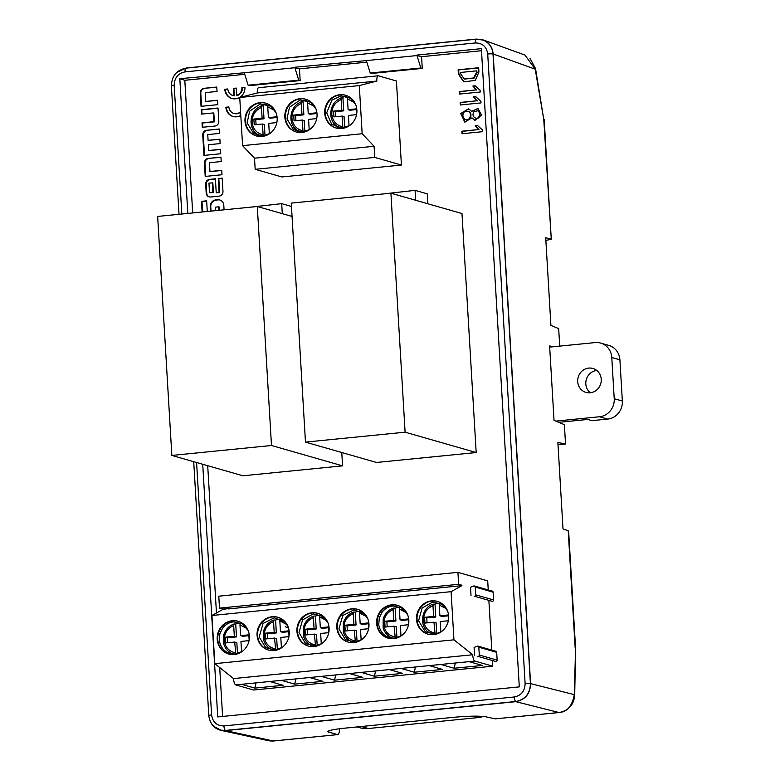 <?xml version="1.0" encoding="UTF-8"?>
<svg xmlns="http://www.w3.org/2000/svg" width="780" height="780" viewBox="0 0 780 780"><rect width="100%" height="100%" fill="white"/><g stroke="black" fill="none" stroke-linecap="round" stroke-linejoin="round"><path stroke-width="1.17" d="M471.978 117.829L464.773 122.09L460.736 113.548L468.556 108.8L471.715 111.384L477.877 108.469L481.66 115.031L474.796 120.412L471.978 117.829L475.078 120.481M459.693 94.058L459.537 91.533L476.112 89.876L472.865 86.014L475.147 85.79L480.256 90.48L480.344 91.991L459.693 94.058M208.289 158.399L220.945 157.141L221.208 161.548L209.42 162.727L209.947 171.502L221.725 170.332L221.988 174.739L205.208 176.416L204.428 163.147A4.378 4.114 106 0 1 208.289 158.399L220.954 157.345M218.283 178.532L222.193 178.142L222.973 191.402A4.378 4.114 106 0 1 219.102 196.15L210.59 196.999A4.378 4.114 106 0 1 206.203 193.07L205.676 184.148A4.378 4.114 106 0 1 209.537 179.4L215.397 178.815L216.236 192.816L219.112 192.524L218.283 178.532L222.202 178.347M206.622 130.27L219.278 129.012L219.531 133.419L207.753 134.599L208.094 140.341L219.872 139.172L220.136 143.578L208.357 144.758L208.699 150.511L220.477 149.331L220.74 153.748L203.96 155.415L202.751 135.018A4.378 4.114 106 0 1 206.622 130.27L219.287 129.217M204.126 88.306L216.781 87.048L217.045 91.465L205.257 92.635L205.784 101.419L217.561 100.24L217.825 104.656L201.045 106.324L200.255 93.054A4.378 4.114 106 0 1 204.126 88.306L216.791 87.253M210.502 211.166L210.23 206.661A6.211 5.84 106 0 1 215.728 199.924L217.581 199.739A6.211 5.84 106 0 1 223.801 205.306L224.075 209.81M218.897 210.327L218.683 206.846L215.475 207.158L215.68 210.649M202.108 212.004L201.474 201.347L206.651 200.83L207.285 211.487M218.809 121.28L218.02 108.01L201.25 109.688L201.513 114.094L213.291 112.924L213.808 121.699L202.03 122.869L202.293 127.286L214.939 126.028A4.378 4.114 -74 0 0 218.809 121.28M244.93 87.253L241.907 87.555A7.468 7.02 106 0 1 236.798 95.335L236.369 88.101L233.347 88.403L233.776 95.638A7.468 7.02 106 0 1 227.819 88.959L224.796 89.261A10.666 10.033 -74 0 0 231.923 98.504A10.666 10.033 -74 0 0 244.93 87.253M240.572 111.667A7.468 7.02 106 0 1 228.881 106.928L225.868 107.231A10.666 10.033 -74 0 0 232.996 116.483A10.666 10.033 -74 0 0 240.786 115.362M390.907 193.186L461.984 213.544L476.18 452.536L376.535 462.472L305.468 442.114L405.103 432.188L390.907 193.186L291.262 203.122L305.468 442.114M341.776 452.517L342.566 465.855L242.921 475.781L171.844 455.432L271.489 445.497L257.293 206.505L157.648 216.43L171.844 455.432M239.733 97.5L257.293 92.966A5.821 1.843 -95.7 0 1 258.609 87.711L378.183 75.796A5.821 1.843 84.3 0 1 378.417 75.826L396.425 80.974L401.417 165.038L374.741 157.404L255.177 169.319L254.514 158.194L242.59 145.655L362.164 133.741L359.297 85.585L239.733 97.5L242.59 145.655M255.177 169.319L281.843 176.953L401.417 165.038M427.859 203.775L427.264 193.84L415.077 190.349L383.721 193.908M481.494 50.72L421.58 56.696M366.853 62.147L299.462 68.864M244.745 74.314L184.811 80.291L192.689 212.94M207.704 465.699L216.46 612.992M219.697 667.563L222.602 716.45M478.666 67.733L478.92 72.023L475.312 80.408L463.7 81.832L458.386 74.071L458.123 69.781L478.666 67.733M460.337 104.968L460.19 102.443L476.765 100.795L473.509 96.925L475.79 96.701L480.909 101.39L480.997 102.911L460.337 104.968M462.043 133.731L461.897 131.206L478.471 129.558L475.225 125.697L477.506 125.463L482.615 130.162L482.703 131.674L462.043 133.731M488.241 589.933L487.705 580.885L457.928 572.354L218.78 596.193L219.492 608.137L222.739 609.073L228.901 608.624M235.901 654.634L234.663 642.047L225.644 642.944L225.303 637.172L234.322 636.275L233.688 625.531L234.078 623.99L235.726 624.01L236.486 636.899L227.468 637.796L227.76 642.73M241.566 651.865L240.942 641.423L249.064 640.614M249.151 640.136L248.839 634.832L240.601 635.651L239.967 624.907L247.104 628.573M225.303 637.172L227.468 637.796M234.322 636.275L236.486 636.899M240.601 635.651L242.765 636.275L248.888 635.661M234.663 642.047L236.837 642.671L237.481 653.591M395.333 638.742L394.095 626.155L385.076 627.062L384.735 621.289L393.754 620.392L393.12 609.638L393.51 608.098L395.158 608.127L395.918 621.007L386.899 621.913L387.192 626.847M400.998 635.973L400.374 625.531L408.496 624.721M408.584 624.244L408.272 618.94L400.033 619.768L399.389 609.014L406.799 612.963M384.735 621.289L386.899 621.913M393.754 620.392L395.918 621.007M400.033 619.768L402.197 620.383L408.32 619.778M394.095 626.155L396.26 626.779L396.913 637.699M281.424 647.887L280.8 637.445L288.922 636.636M289.01 636.158L288.697 630.854L280.459 631.683L279.825 620.929L286.962 624.605M275.759 650.657L274.521 638.079L265.502 638.976L265.161 633.204L274.18 632.307L273.546 621.562L273.936 620.012L275.584 620.042L276.344 632.921L267.325 633.828L267.618 638.761M265.161 633.204L267.325 633.828M274.18 632.307L276.344 632.921M280.459 631.683L282.623 632.297L288.746 631.693M274.521 638.079L276.695 638.693L277.339 649.623M242.005 623.386L240.357 623.366L239.967 624.907M235.726 624.01A16.263 15.298 106 0 1 238.846 623.356A16.263 15.298 106 0 1 240.572 623.288A16.263 15.298 106 0 1 241.361 623.327M401.437 607.503L399.789 607.474L399.389 609.014M395.158 608.127A16.263 15.298 106 0 1 398.278 607.474A16.263 15.298 106 0 1 400.003 607.405A16.263 15.298 106 0 1 400.793 607.435M440.856 632.005L440.232 621.562L448.354 620.753M448.441 620.275L448.13 614.971L439.891 615.791L439.247 605.046L446.384 608.712M435.191 634.774L433.953 622.187L424.934 623.083L424.593 617.321L433.612 616.414L432.978 605.67L433.368 604.13L435.016 604.149L435.776 617.038L426.757 617.935L427.05 622.879M424.593 617.321L426.757 617.935M433.612 616.414L435.776 617.038M439.891 615.791L442.055 616.414L448.178 615.8M433.953 622.187L436.118 622.81L436.771 633.731M315.617 646.688L314.379 634.101L305.36 634.998L305.019 629.236L314.038 628.329L313.404 617.584L313.794 616.044L315.442 616.063L316.202 628.953L307.183 629.85L307.476 634.793M305.019 629.236L307.183 629.85M314.038 628.329L316.202 628.953M328.868 632.19L328.555 626.886L320.317 627.705L322.481 628.329L328.604 627.715M314.379 634.101L316.553 634.725L317.197 645.645M321.282 643.919L320.658 633.477L328.78 632.668M320.317 627.705L319.683 616.96L326.82 620.626M361.14 639.951L360.516 629.509L368.638 628.7M368.726 628.212L368.413 622.918L360.175 623.737L359.531 612.992L366.678 616.658M355.475 642.72L354.237 630.133L345.218 631.03L344.877 625.258L353.896 624.361L353.262 613.616L353.652 612.076L355.3 612.095L356.06 624.985L347.041 625.882L347.334 630.815M344.877 625.258L347.041 625.882M353.896 624.361L356.06 624.985M360.175 623.737L362.339 624.361L368.462 623.746M354.237 630.133L356.411 630.747L357.055 641.677M281.863 619.417L280.215 619.388L279.825 620.929M275.584 620.042A16.263 15.298 106 0 1 280.43 619.32A16.263 15.298 106 0 1 281.219 619.349M441.295 603.525L439.647 603.505L439.247 605.046M435.016 604.149A16.263 15.298 106 0 1 439.861 603.428A16.263 15.298 106 0 1 440.651 603.466M321.721 615.44L320.073 615.42L319.683 616.96M315.442 616.063A16.263 15.298 106 0 1 320.287 615.342A16.263 15.298 106 0 1 321.077 615.381M361.579 611.471L359.931 611.442L359.531 612.992M355.3 612.095A16.263 15.298 106 0 1 360.145 611.374A16.263 15.298 106 0 1 360.935 611.413M281.96 621.153L284.212 621.377M401.534 609.239L403.777 609.463M321.818 617.175L324.061 617.409M288.571 628.163L285.324 626.769M280.576 619.047A17.043 16.039 -74 0 0 280.283 619.076A17.043 16.039 -74 0 0 278.021 619.466M270.377 648.833A17.043 16.039 -74 0 0 271.732 649.954M240.718 623.015A17.043 16.039 -74 0 0 240.425 623.044A17.043 16.039 -74 0 0 238.163 623.444M230.519 652.801A17.043 16.039 -74 0 0 231.874 653.923M400.15 607.133A17.043 16.039 -74 0 0 399.848 607.162A17.043 16.039 -74 0 0 397.595 607.552M389.951 636.919A17.043 16.039 -74 0 0 391.297 638.04M440.008 603.164A17.043 16.039 -74 0 0 439.706 603.184A17.043 16.039 -74 0 0 437.453 603.583M429.809 632.941A17.043 16.039 -74 0 0 431.155 634.062M320.434 615.079A17.043 16.039 -74 0 0 320.141 615.098A17.043 16.039 -74 0 0 317.879 615.498M310.235 644.855A17.043 16.039 -74 0 0 311.59 645.976M360.292 611.101A17.043 16.039 -74 0 0 359.999 611.13A17.043 16.039 -74 0 0 357.737 611.53M350.093 640.887A17.043 16.039 -74 0 0 351.448 642.008M278.119 617.341A17.043 16.039 -74 0 0 258.287 629.382A17.043 16.039 -74 0 0 268.739 650.101M238.27 621.309A17.043 16.039 -74 0 0 232.84 620.88A17.043 16.039 -74 0 0 217.854 636.197A17.043 16.039 -74 0 0 228.881 654.079M397.693 605.426A17.043 16.039 -74 0 0 392.272 604.987A17.043 16.039 -74 0 0 377.286 620.305A17.043 16.039 -74 0 0 388.313 638.186M437.551 601.448A17.043 16.039 -74 0 0 432.13 601.019A17.043 16.039 -74 0 0 417.144 616.337A17.043 16.039 -74 0 0 428.171 634.218M317.977 613.363A17.043 16.039 -74 0 0 312.556 612.934A17.043 16.039 -74 0 0 297.57 628.251A17.043 16.039 -74 0 0 308.597 646.133M357.835 609.394A17.043 16.039 -74 0 0 338.003 621.436A17.043 16.039 -74 0 0 348.455 642.164M454.126 668.255L440.856 664.462L469.102 661.645L482.372 665.447L454.126 668.255L455.335 663.019M414.268 672.233L400.998 668.431L429.244 665.613L442.514 669.416L414.268 672.233L415.477 666.988M374.41 676.201L361.14 672.399L389.386 669.591L402.656 673.384L374.41 676.201L375.619 670.956M334.552 680.17L321.282 676.377L349.528 673.559L362.798 677.362L334.552 680.17L335.761 674.934M294.694 684.148L281.424 680.345L309.67 677.527L322.94 681.33L294.694 684.148L295.903 678.902M254.836 688.116L241.566 684.313L269.812 681.505L283.081 685.298L254.836 688.116L256.045 682.88M274.16 650.539A17.043 16.039 -74 0 0 289.165 635.076A17.043 16.039 -74 0 0 277.856 617.253A17.043 16.039 -74 0 0 257.741 629.226A17.043 16.039 -74 0 0 268.466 650.033A17.043 16.039 -74 0 0 274.16 650.539M232.303 620.724A17.043 16.039 -74 0 0 217.298 636.188A17.043 16.039 -74 0 0 228.608 654.001A17.043 16.039 -74 0 0 234.302 654.508A17.043 16.039 -74 0 0 249.307 639.044A17.043 16.039 -74 0 0 237.998 621.231A17.043 16.039 -74 0 0 232.303 620.724M391.726 604.832A17.043 16.039 -74 0 0 376.73 620.295A17.043 16.039 -74 0 0 388.04 638.118A17.043 16.039 -74 0 0 393.734 638.625A17.043 16.039 -74 0 0 408.74 623.152A17.043 16.039 -74 0 0 397.43 605.338A17.043 16.039 -74 0 0 391.726 604.832M433.592 634.647A17.043 16.039 -74 0 0 448.598 619.183A17.043 16.039 -74 0 0 437.287 601.37A17.043 16.039 -74 0 0 417.173 613.343A17.043 16.039 -74 0 0 427.898 634.14A17.043 16.039 -74 0 0 433.592 634.647M314.018 646.562A17.043 16.039 -74 0 0 329.023 631.098A17.043 16.039 -74 0 0 317.714 613.285A17.043 16.039 -74 0 0 297.599 625.258A17.043 16.039 -74 0 0 308.324 646.054A17.043 16.039 -74 0 0 314.018 646.562M353.876 642.593A17.043 16.039 -74 0 0 368.881 627.13A17.043 16.039 -74 0 0 357.572 609.317A17.043 16.039 -74 0 0 337.457 621.28A17.043 16.039 -74 0 0 348.182 642.086A17.043 16.039 -74 0 0 353.876 642.593M228.286 608.926L461.906 585.653L451.084 591.669L211.945 615.498L222.758 609.482L228.462 608.498M474.279 596.183L492.151 601.302A1.248 1.17 -74 0 0 493.574 599.966L493.116 592.176A1.248 1.17 -74 0 0 492.277 591.094L474.406 585.975A1.248 1.17 106 0 1 475.244 587.057L475.702 594.847A1.248 1.17 106 0 1 474.279 596.183L492.151 601.302M471.013 595.54L470.525 587.301L473.674 586.014A1.248 1.17 106 0 1 474.406 585.975M477.848 656.35L495.719 661.469A1.248 1.17 -74 0 0 497.152 660.124L496.685 652.333A1.248 1.17 -74 0 0 495.856 651.251L477.984 646.133A1.248 1.17 106 0 1 478.822 647.215L479.281 655.005A1.248 1.17 106 0 1 477.848 656.35L495.719 661.469M474.591 655.697L474.094 647.458L477.243 646.172A1.248 1.17 106 0 1 477.984 646.133M472.67 654.751L233.522 678.581A5.821 1.843 84.3 0 0 235.765 684.899L253.627 690.017L492.775 666.178L474.903 661.069A5.821 1.843 84.3 0 1 472.67 654.751L453.95 639.824L214.802 663.653L211.945 615.498M233.522 678.581L214.802 663.653M453.95 639.824L451.084 591.669M461.906 585.653L228.91 608.868M457.928 572.354L458.63 584.308L461.887 585.234M492.453 660.816L492.775 666.178M488.885 600.658L491.819 650.091M458.63 584.308L219.492 608.137M271.489 445.497L342.566 465.855M257.293 206.505L292.061 216.46M405.103 432.188L476.18 452.536M303.547 132.62L302.952 130.786C296.468 129.314 292.793 125.112 291.915 118.17C291.964 111.14 295.094 106.255 301.324 103.516L301.724 101.975L303.098 101.995L303.859 114.816L295.62 115.635L295.922 120.676M301.324 103.516L301.967 114.28L293.728 115.099L294.07 120.861L302.308 120.042L302.952 130.786M309.377 101.371L308.002 101.351L307.603 102.892L308.246 113.646L316.914 112.788M316.7 118.609L308.587 119.418L309.202 129.851M343.395 128.642L342.81 126.818C336.326 125.346 332.651 121.134 331.773 114.202C331.822 107.172 334.952 102.287 341.182 99.547L341.581 97.997L342.956 98.017L343.717 110.848L335.478 111.667L335.78 116.707M341.182 99.547L341.825 110.302L333.587 111.121L333.928 116.893L342.166 116.074L342.81 126.818M349.235 97.393L347.86 97.373L347.461 98.914L348.104 109.678L356.772 108.81M356.558 114.64L348.445 115.45L349.06 125.872M263.689 136.588L263.094 134.764C256.61 133.292 252.935 129.08 252.057 122.148C252.106 115.118 255.235 110.224 261.466 107.484L261.865 105.944L263.24 105.963L264.001 118.794L255.762 119.613L256.064 124.654M261.466 107.484L262.109 118.248L253.87 119.067L254.212 124.839L262.45 124.02L263.094 134.764M269.519 105.339L268.144 105.319L267.745 106.86L268.388 117.624L277.056 116.756M276.841 122.577L268.729 123.386L269.344 133.819M302.308 120.042L304.2 120.588L304.863 131.644M293.728 115.099L295.62 115.635M301.967 114.28L303.859 114.816M300.261 131.995A16.185 15.229 106 0 1 299.286 131.459L298.067 130.728A15.814 14.878 106 0 0 300.934 132.034M308.246 113.646L310.138 114.192L316.992 113.51M342.166 116.074L344.058 116.61L344.721 127.666M333.587 111.121L335.478 111.667M341.825 110.302L343.717 110.848M340.119 128.018A16.185 15.229 106 0 1 339.144 127.491L337.925 126.76A15.814 14.878 106 0 0 340.792 128.066M348.104 109.678L349.996 110.224L356.85 109.541M262.45 124.02L264.352 124.556L265.005 135.613M253.87 119.067L255.762 119.613M262.109 118.248L264.001 118.794M260.403 135.964A16.185 15.229 106 0 1 259.428 135.428L258.219 134.706A15.814 14.878 106 0 0 261.076 136.003M268.388 117.624L270.28 118.16L277.134 117.478M297.94 131.596A17.043 16.039 106 0 1 292.061 123.786M297.736 103.954A17.043 16.039 106 0 1 306.862 100.435M337.798 127.627A17.043 16.039 106 0 1 331.919 119.818M337.594 99.977A17.043 16.039 106 0 1 346.72 96.466M258.082 135.574A17.043 16.039 106 0 1 252.203 127.764M257.878 107.923A17.043 16.039 106 0 1 267.004 104.403M305.906 99.294A17.043 16.039 -74 0 0 286.065 111.335A17.043 16.039 -74 0 0 296.527 132.064M345.764 95.326A17.043 16.039 -74 0 0 340.343 94.887A17.043 16.039 -74 0 0 325.357 110.204A17.043 16.039 -74 0 0 336.385 128.086M266.048 103.262A17.043 16.039 -74 0 0 260.627 102.833A17.043 16.039 -74 0 0 245.641 118.151A17.043 16.039 -74 0 0 256.669 136.032M301.948 132.493A17.043 16.039 -74 0 0 316.953 117.029A17.043 16.039 -74 0 0 305.633 99.216A17.043 16.039 -74 0 0 285.529 111.189A17.043 16.039 -74 0 0 296.254 131.986A17.043 16.039 -74 0 0 301.948 132.493M339.797 94.731A17.043 16.039 -74 0 0 324.792 110.194A17.043 16.039 -74 0 0 336.112 128.018A17.043 16.039 -74 0 0 356.216 116.044A17.043 16.039 -74 0 0 345.491 95.238A17.043 16.039 -74 0 0 339.797 94.731M260.081 102.677A17.043 16.039 -74 0 0 245.076 118.141A17.043 16.039 -74 0 0 256.396 135.954A17.043 16.039 -74 0 0 276.5 123.991A17.043 16.039 -74 0 0 265.775 103.184A17.043 16.039 -74 0 0 260.081 102.677M374.741 157.404L374.088 146.279L254.514 158.194M374.088 146.279L362.164 133.741M257.293 92.966L376.867 81.052L359.297 85.585M378.183 75.796A5.821 1.843 84.3 0 0 376.867 81.052M282.292 213.661L281.697 203.648L250.341 207.197M281.697 203.648L291.466 206.437M415.672 200.284L415.077 190.349M298.721 80.165L300.163 80.574L249.551 85.624L248.108 85.205L298.721 80.165L294.869 67.723L244.267 72.764L248.108 85.205M420.829 67.996L422.273 68.406L371.66 73.457L370.217 73.037L420.829 67.996L416.988 55.555L366.376 60.596L370.217 73.037M214.198 726.667L220.964 730.178L225.556 730.431L515.863 701.503L225.547 730.431L220.964 730.168L214.159 726.638M479.837 39.283L482.966 40.034C488.972 42.539 492.326 47.19 493.009 54.005L530.419 683.641C530.078 693.625 525.223 699.582 515.853 701.503C525.223 699.582 530.078 693.625 530.429 683.641L493.009 54.005C492.326 47.19 488.972 42.539 482.966 40.034L482.966 40.034M530.585 683.631L574.275 694.629C572.237 706.085 567.118 712.042 558.919 712.51A8.317 2.642 84.3 0 0 559.201 712.53L495.232 718.858L558.919 712.51L515.873 701.668C525.33 699.728 530.234 693.712 530.585 683.631L493.174 53.986C492.473 47.112 489.089 42.403 483.025 39.877L476.512 39.078L186.205 68.006L176.845 72.364M210.025 720.837C212.16 725.897 215.787 729.056 220.935 730.333L225.566 730.597L273.215 740.981L337.711 734.604C338.793 734.312 339.398 732.469 339.524 729.085L339.524 728.754M515.873 701.668L225.566 730.597M244.267 72.764L179.819 78.702L187.824 213.428M294.869 67.723L299.462 68.806L300.163 80.574M366.376 60.596L294.84 67.236M416.988 55.555L421.57 56.638L422.273 68.406M202.722 464.276L217.737 716.927L519.295 686.878L481.377 48.652L416.959 55.068M184.811 80.291L179.819 78.702M357.074 726.941L360.019 727.779A24.94 23.468 -74 0 0 368.355 728.52L478.198 717.581L473.226 716.157M483.385 716.44A24.94 23.468 106 0 1 478.198 717.581M337.438 734.575L327.61 731.718C328.165 730.499 333.762 729.329 344.399 728.198L454.204 717.259C468.751 715.972 479.242 715.806 485.686 716.781L495.232 718.858M575.591 648.424L574.275 694.629A8.317 2.866 1.1 0 1 574.694 695.555C573.661 705.003 568.493 710.668 559.201 712.53M545.864 240.425L551.284 239.275L543.767 119.467L535.216 69.196A8.317 1.843 -9.7 0 0 535.519 68.562L530.068 58.5M543.767 119.467L535.519 68.562M559.718 346.106L558.675 328.624L550.914 325.397L545.707 237.744L550.875 239.041M553.566 346.72L549.608 345.95L554.034 420.371L564.379 424.671L565.529 444.005L558.002 444.756M575.162 647.839L568.21 530.8L563.004 528.918L557.875 442.494L565.529 444.005M493.174 53.986L535.216 69.196L524.979 55.078L483.054 39.887M269.002 740.795L273.215 740.981A8.317 2.642 -95.7 0 0 273.497 741L270.085 740.961M201.581 106.275L200.801 93.21A4.378 4.114 106 0 1 204.672 88.462M217.581 100.444L205.784 101.419M204.496 155.366L203.297 135.174A4.378 4.114 106 0 1 207.168 130.426M220.496 149.536L208.699 150.511M219.892 139.376L208.094 140.341M212.297 182.754L212.862 192.387L209.528 192.719L208.952 183.095L212.833 182.91L213.408 192.543L212.862 192.387M213.408 192.543L209.528 192.719M216.236 192.816L219.112 192.524M219.658 192.679L218.829 178.688M209.401 196.93A4.378 4.114 106 0 1 206.739 193.226L206.213 184.304A4.378 4.114 106 0 1 210.083 179.556L215.416 179.02M211.029 211.117L210.775 206.817A6.211 5.84 106 0 1 216.265 200.08L218.127 199.894A6.211 5.84 106 0 1 219.921 200.011M202.634 211.955L202.01 201.503L201.474 201.347M202.01 201.503L206.661 201.045M219.424 210.278L219.229 207.002L218.683 206.846M205.745 176.358L204.964 163.303A4.378 4.114 106 0 1 208.835 158.554M221.744 170.537L209.947 171.502M213.291 112.924L213.827 113.081L214.354 121.856L202.576 123.026L202.82 127.237M202.576 123.026L202.03 122.869M214.354 121.856L213.808 121.699M218.03 108.215L201.786 109.834L202.04 114.046M201.786 109.834L201.25 109.688M228.901 107.133L225.868 107.231M226.405 107.386A10.666 10.033 -74 0 0 233.269 116.552M240.601 112.261A7.468 7.02 106 0 1 234.419 113.558L233.873 113.402M244.939 87.457L241.907 87.555M227.828 89.164L224.796 89.261M225.342 89.417A10.666 10.033 -74 0 0 232.196 98.582M236.379 88.316L233.893 88.559L234.322 95.794A7.468 7.02 106 0 1 233.347 95.589L232.801 95.433M234.322 95.794L233.776 95.638M233.893 88.559L233.347 88.403M242.444 87.711A7.468 7.02 106 0 1 237.344 95.492L236.798 95.335M458.123 69.781L458.669 69.937L458.923 74.227L463.973 81.9M478.676 67.938L458.669 69.937M460.58 72.452L460.668 73.837L464.168 78.877L473.596 77.971L476.639 72.247L476.551 70.863L460.58 72.452M476.551 70.863L477.175 72.404L474.065 78.166L464.792 79.043M459.537 91.533L460.219 94M476.112 89.876L460.083 91.689M472.865 86.014L476.658 90.032M475.293 85.985L473.401 86.17M460.19 102.443L460.863 104.91M476.765 100.795L460.726 102.599M473.509 96.925L477.302 100.952M475.946 96.895L474.055 97.081M471.715 111.384L478.15 108.556M467.883 111.296L468.429 111.452C473.177 112.515 470.584 121.963 465.982 119.691L465.436 119.535C470.038 121.807 472.631 112.369 467.883 111.296L464.256 111.94C462.121 114.767 462.511 117.302 465.436 119.535M477.399 110.799L477.935 110.955C481.377 111.647 480.451 120.052 475.868 118.111L475.332 117.956C479.905 119.896 480.831 111.491 477.399 110.799L473.909 111.803C472.368 114.553 472.836 116.6 475.332 117.956M468.829 108.888L461.282 113.675L465.046 122.158M461.897 131.206L462.579 133.682M478.471 129.558L462.442 131.362M475.225 125.697L479.017 129.714M477.652 125.658L475.761 125.853M614.231 398.707L611.783 357.503L619.905 359.824L622.352 401.037L614.231 398.707A16.633 15.649 106 0 1 599.518 416.754L555.818 421.112M599.518 416.754L607.639 419.084A16.633 15.649 -74 0 0 622.352 401.037M607.639 419.084L591.952 420.644L587.75 419.445L558.753 422.331M619.905 359.824A16.633 15.649 -74 0 0 608.79 345.404L600.668 343.083A16.633 15.649 106 0 1 611.783 357.503M590.323 392.798A12.47 11.739 106 0 1 586.307 379.548A12.47 11.739 106 0 1 596.729 370.432M549.676 347.11L595.111 342.586A16.633 15.649 106 0 1 600.668 343.083M601.234 379.275A12.47 11.739 106 0 1 586.033 392.438A12.47 11.739 106 0 1 578.185 377.218A12.47 11.739 106 0 1 592.898 368.462A12.47 11.739 106 0 1 601.234 379.275M235.306 652.811C228.823 651.329 225.147 647.127 224.279 640.185C224.318 633.155 227.458 628.27 233.688 625.531M394.738 636.919C388.255 635.447 384.579 631.234 383.711 624.302C383.75 617.273 386.89 612.388 393.12 609.638M275.165 648.833C268.681 647.361 265.005 643.149 264.137 636.217C264.176 629.187 267.316 624.302 273.546 621.562M233.288 654.05A15.814 14.878 106 0 1 230.431 652.743C227.097 650.695 224.864 647.722 223.724 643.812L223.743 634.988C225.439 629.548 228.852 625.882 234.01 624M240.357 623.366A15.814 14.878 106 0 1 241.995 623.668M392.72 638.167A15.814 14.878 106 0 1 389.863 636.86C386.529 634.803 384.296 631.829 383.146 627.929L383.175 619.106C384.862 613.655 388.284 609.989 393.432 608.117M399.789 607.474A15.814 14.878 106 0 1 401.427 607.776M434.596 632.95C428.113 631.468 424.437 627.266 423.569 620.324C423.608 613.294 426.748 608.41 432.978 605.67M315.023 644.865C308.539 643.383 304.863 639.181 303.995 632.239C304.034 625.209 307.174 620.324 313.404 617.584M354.88 640.887C348.397 639.415 344.721 635.212 343.853 628.27C343.892 621.241 347.032 616.356 353.262 613.616M280.215 619.388A15.814 14.878 106 0 1 281.853 619.691M273.146 650.081A15.814 14.878 106 0 1 270.29 648.775C266.955 646.727 264.722 643.744 263.581 639.844L263.601 631.02C265.298 625.57 268.71 621.913 273.858 620.032M439.647 603.505A15.814 14.878 106 0 1 441.275 603.808M432.578 634.189A15.814 14.878 106 0 1 429.721 632.892L431.818 634.14M320.073 615.42A15.814 14.878 106 0 1 321.711 615.722M313.004 646.103A15.814 14.878 106 0 1 310.148 644.807C306.813 642.749 304.58 639.775 303.44 635.875L303.459 627.042C305.156 621.601 308.568 617.935 313.716 616.063M359.931 611.442A15.814 14.878 106 0 1 361.569 611.754M352.862 642.135A15.814 14.878 106 0 1 350.005 640.828C346.671 638.781 344.438 635.807 343.298 631.898L343.317 623.074C345.014 617.624 348.426 613.967 353.574 612.085M235.765 684.899L241.566 684.313M269.812 681.505L281.424 680.345M309.67 677.527L321.282 676.377M349.528 673.559L361.14 672.399M389.386 669.591L400.998 668.431M429.244 665.613L440.856 664.462M469.102 661.645L474.903 661.069M497.152 660.124L479.281 655.005M478.822 647.215L496.685 652.333M493.574 599.966L475.702 594.847M475.244 587.057L493.116 592.176M308.002 101.351A15.814 14.878 106 0 1 309.631 101.654M307.603 102.892L314.74 106.558M347.86 97.373A15.814 14.878 106 0 1 349.489 97.675M347.461 98.914L354.598 102.59M268.144 105.319A15.814 14.878 106 0 1 269.773 105.622M267.745 106.86L274.882 110.536M515.863 701.503L515.853 701.503A4.153 1.316 -95.7 0 1 514.234 696.989L223.928 725.926C216.85 725.878 212.735 722.202 211.585 714.88L196.589 462.52M225.547 730.431A4.153 1.316 -95.7 0 1 223.928 725.926M221.12 730.187C213.837 728.159 209.732 723.265 208.796 715.514A4.153 0.497 -3.4 0 1 211.585 714.88M181.828 214.022L174.184 85.244C174.447 77.785 178.074 73.33 185.075 71.887A4.153 1.316 -95.7 0 1 185.991 68.143A4.153 1.316 -95.7 0 1 186.205 68.162M179.02 214.305L171.386 85.878A4.153 0.497 -3.4 0 1 174.184 85.244M185.075 71.887L475.381 42.959A4.153 1.316 -95.7 0 1 476.317 39.215A4.153 1.316 -95.7 0 1 476.512 39.234M475.381 42.959C482.459 42.998 486.574 46.683 487.715 53.995A4.153 0.497 -3.4 0 1 493.009 54.005M487.715 53.995L525.125 683.631A4.153 0.497 -3.4 0 1 530.419 683.641L530.429 683.641M525.125 683.631C524.852 691.1 521.225 695.545 514.234 696.989M361.335 726.511L368.355 728.52M328.731 730.87L328.819 732.41M200.801 93.21L200.255 93.054M203.297 135.174L202.751 135.018M210.083 179.556L209.537 179.4M206.213 184.304L205.676 184.148M206.739 193.226L206.203 193.07M218.127 199.894L217.581 199.739M216.265 200.08L215.728 199.924M210.775 206.817L210.23 206.661M204.964 163.303L204.428 163.147M458.386 74.071L458.923 74.227M476.639 72.247L477.175 72.404M230.431 652.743L232.528 654.001M240.572 623.288L241.312 623.298M389.863 636.86L391.96 638.108M400.003 607.405L400.744 607.415M433.29 604.139C420.966 607.483 418.558 627.071 429.721 632.892M270.29 648.775L272.386 650.033M280.43 619.32L281.171 619.33M439.861 603.428L440.602 603.447M310.148 644.807L312.244 646.054M320.287 615.342L321.029 615.361M350.005 640.828L352.102 642.086M360.145 611.374L360.886 611.383M282.029 647.507L275.116 650.013L265.697 647.624L259.194 636.938L263.065 623.454L274.277 617.828L284.505 621.65L288.025 626.574M242.171 651.475L235.258 653.991C226.639 654.127 221.325 649.73 219.316 640.78L219.853 633.701L222.7 628.046C225.586 624.419 229.193 622.352 233.512 621.865L242.151 623.756L248.167 630.552M401.602 635.593L394.69 638.099C386.071 638.245 380.757 633.838 378.748 624.887L379.285 617.809L382.132 612.163C385.018 608.527 388.625 606.469 392.944 605.972L401.583 607.874L407.589 614.659M447.457 610.691L442.192 604.373L432.802 602.004L422.146 607.99L418.577 620.704L425.266 631.829L435.552 633.994L441.46 631.615M327.883 622.606L322.618 616.288L313.228 613.918L302.572 619.905L299.003 632.619L305.692 643.744L315.978 645.908L321.886 643.529M361.744 639.561L354.832 642.076L345.413 639.678L338.91 628.992L342.781 615.508L353.993 609.882L364.211 613.704L367.741 618.628M301.645 101.985C289.322 105.329 286.913 124.917 298.067 130.728M341.503 98.017C329.18 101.361 326.771 120.939 337.925 126.76M261.787 105.963C249.464 109.297 247.055 128.885 258.219 134.706M315.802 108.537L310.44 102.141L300.144 99.986L289.507 107.231L286.981 118.891L293.514 129.597L302.894 131.976L309.816 129.46M349.674 125.492L341.854 128.066L331.627 124.244L326.674 112.817L331.919 100.142L341.016 95.872L350.425 98.26L355.66 104.559M275.944 112.505L270.582 106.119L260.286 103.954L249.649 111.199L247.124 122.86L253.656 133.575L263.035 135.944L269.958 133.429M208.796 715.514L193.713 461.692M482.918 40.053L476.317 39.215L186.011 68.143C176.611 70.093 171.736 76.001 171.386 85.878M337.721 734.604L273.497 741M551.284 239.284L544.157 119.438M568.62 531.102L575.582 648.317M575.591 648.453L574.694 695.555M220.954 730.343L268.622 740.727M464.129 78.887L464.665 79.043"/></g></svg>

